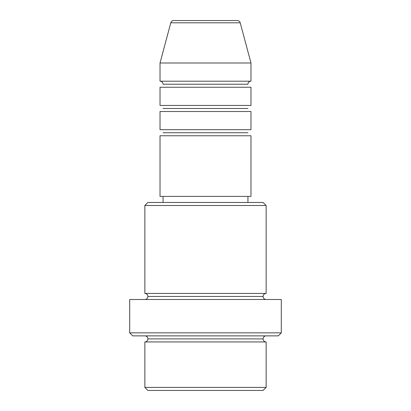 <?xml version="1.0" encoding="UTF-8"?>
<svg xmlns="http://www.w3.org/2000/svg" width="411" height="411" viewBox="0 0 411 411"><rect width="100%" height="100%" fill="white"/><g stroke="black" fill="none" stroke-linecap="round" stroke-linejoin="round"><path stroke-width="0.62" d="M237.281 20.55L173.719 20.55A3.031 3.031 0 0 0 170.791 22.795L240.209 22.795A3.031 3.031 0 0 0 237.281 20.55L173.719 20.55A3.031 3.031 0 0 0 170.791 22.795L160.023 62.996L250.977 62.996L240.209 22.795L170.791 22.795L160.023 62.996L160.023 81.188A3.031 3.031 0 0 1 163.054 84.219A3.031 3.031 0 0 0 160.023 81.188L250.977 81.188L250.977 62.996L160.023 62.996L160.023 81.188L250.977 81.188A3.031 3.031 0 0 0 247.946 84.219A3.031 3.031 0 0 1 250.977 81.188L250.977 62.996L240.209 22.795A3.031 3.031 0 0 0 237.281 20.55M144.862 387.419L147.893 390.45L263.107 390.45L266.138 387.419L144.862 387.419L266.138 387.419L266.138 341.937A3.031 3.031 0 0 1 263.107 338.905A3.031 3.031 0 0 1 266.138 335.874A3.031 3.031 0 0 0 263.107 338.905L147.893 338.905A3.031 3.031 0 0 1 144.862 341.937L144.862 387.419L144.862 341.937A3.031 3.031 0 0 0 147.893 338.905A3.031 3.031 0 0 0 144.862 335.874A3.031 3.031 0 0 1 147.893 338.905L263.107 338.905A3.031 3.031 0 0 0 266.138 341.937L144.862 341.937L266.138 341.937L266.138 387.419L263.107 390.45L147.893 390.45L144.862 387.419M266.138 205.5L263.107 202.469L147.893 202.469L144.862 205.5L266.138 205.5L144.862 205.5L144.862 293.428A3.031 3.031 0 0 1 147.893 296.459A3.031 3.031 0 0 1 144.862 299.491A3.031 3.031 0 0 0 147.893 296.459L263.107 296.459A3.031 3.031 0 0 1 266.138 293.428L266.138 205.5L266.138 293.428A3.031 3.031 0 0 0 263.107 296.459A3.031 3.031 0 0 0 266.138 299.491A3.031 3.031 0 0 1 263.107 296.459L147.893 296.459A3.031 3.031 0 0 0 144.862 293.428L266.138 293.428L144.862 293.428L144.862 205.5L147.893 202.469L263.107 202.469L266.138 205.5M129.701 332.843L132.732 335.874L278.268 335.874L281.299 332.843L129.701 332.843L281.299 332.843L281.299 299.491L129.701 299.491L129.701 332.843L129.701 299.491L281.299 299.491L281.299 332.843L278.268 335.874L132.732 335.874L129.701 332.843M250.977 129.701L250.977 111.509L160.023 111.509L160.023 129.701L250.977 129.701L250.977 111.509L160.023 111.509L160.023 129.701L250.977 129.701M250.977 196.407L250.977 135.764L160.023 135.764L160.023 196.407L250.977 196.407L160.023 196.407L160.023 135.764L250.977 135.764L250.977 196.407M247.946 202.469L247.946 196.407L247.946 202.469M163.054 196.407L163.054 202.469L163.054 196.407M250.977 105.447L250.977 87.255L160.023 87.255L160.023 105.447L250.977 105.447L250.977 87.255L160.023 87.255L160.023 105.447L250.977 105.447M247.946 84.219L163.054 84.219L247.946 84.219M247.946 108.478L163.054 108.478L247.946 108.478M247.946 132.732L163.054 132.732L247.946 132.732"/></g></svg>
